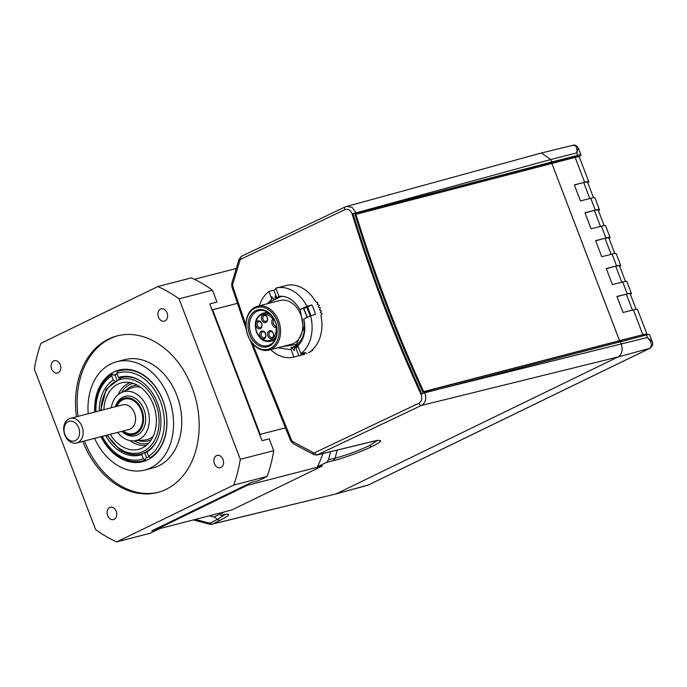 <?xml version="1.0" encoding="UTF-8"?>
<svg xmlns="http://www.w3.org/2000/svg" width="687" height="687" viewBox="0 0 687 687"><rect width="100%" height="100%" fill="white"/><g stroke="black" fill="none" stroke-linecap="round" stroke-linejoin="round"><path stroke-width="1.03" d="M103.892 409.701A34.333 25.625 75.5 0 1 124.991 382.264A34.333 25.625 75.5 0 1 139.701 386.626A34.333 25.625 75.5 0 1 156.344 419.268A34.333 25.625 75.5 0 1 141.994 448.122A34.333 25.625 75.5 0 1 120.534 445.502A34.333 25.625 75.5 0 1 110.246 434.321M111.234 407.803A25.179 18.789 75.5 0 1 121.41 392.552A25.179 18.789 75.5 0 1 137.151 394.475A25.179 18.789 75.5 0 1 149.294 421.749A25.179 18.789 75.5 0 1 133.879 440.848A25.179 18.789 75.5 0 1 123.093 437.653A25.179 18.789 75.5 0 1 117.597 432.424M267.277 317.274A4.07 3.04 75.5 0 1 265.963 322.392A4.07 3.04 75.5 0 1 261.764 319.944A4.07 3.04 75.5 0 1 263.078 314.826A4.07 3.04 75.5 0 1 267.277 317.274M263.112 319.446A3.049 2.276 -104.5 0 0 265.938 321.396A3.049 2.276 -104.5 0 0 267.243 317.437A3.049 2.276 -104.5 0 0 264.418 315.488A3.049 2.276 -104.5 0 0 263.112 319.446M261.687 323.491A4.07 3.04 75.5 0 1 260.373 328.609A4.07 3.04 75.5 0 1 256.174 326.162A4.07 3.04 75.5 0 1 257.488 321.044A4.07 3.04 75.5 0 1 261.687 323.491M257.522 325.664A3.049 2.276 -104.5 0 0 260.347 327.613A3.049 2.276 -104.5 0 0 261.653 323.654A3.049 2.276 -104.5 0 0 258.827 321.705A3.049 2.276 -104.5 0 0 257.522 325.664M273.417 333.35A4.07 3.04 75.5 0 1 272.104 338.468A4.07 3.04 75.5 0 1 267.904 336.02A4.07 3.04 75.5 0 1 269.218 330.902A4.07 3.04 75.5 0 1 273.417 333.35M269.252 335.522A3.049 2.276 -104.5 0 0 272.078 337.472A3.049 2.276 -104.5 0 0 273.383 333.513A3.049 2.276 -104.5 0 0 270.549 331.563A3.049 2.276 -104.5 0 0 269.252 335.522M265.568 333.65A4.07 3.04 75.5 0 1 264.255 338.777A4.07 3.04 75.5 0 1 260.055 336.329A4.07 3.04 75.5 0 1 261.369 331.211A4.07 3.04 75.5 0 1 265.568 333.65M261.404 335.823A3.049 2.276 -104.5 0 0 264.229 337.781A3.049 2.276 -104.5 0 0 265.534 333.822A3.049 2.276 -104.5 0 0 262.709 331.864A3.049 2.276 -104.5 0 0 261.404 335.823M276.852 327.69L276.097 327.725A5.084 3.796 75.5 0 1 272.241 324.384A5.084 3.796 75.5 0 1 272.739 318.94A1.013 0.584 37.6 0 0 273.984 319.524A1.013 0.756 -104.5 0 0 274.113 319.275M274.216 319.464L273.984 319.524A4.07 3.04 -104.5 0 0 273.589 323.886A4.07 3.04 -104.5 0 0 276.672 326.557A1.013 0.661 92.8 0 0 276.097 327.725A13.474 10.056 -104.5 0 1 268.952 340.597A13.474 10.056 -104.5 0 1 256.74 331.915A13.474 10.056 -104.5 0 1 259.531 315.943A13.474 10.056 -104.5 0 1 272.739 318.94L273.529 318.287M275.513 322.057A19.073 14.238 75.5 0 1 269.364 346.059A19.073 14.238 75.5 0 1 249.673 334.603A19.073 14.238 75.5 0 1 255.822 310.601A19.073 14.238 75.5 0 1 275.513 322.057M251.021 334.097A18.051 13.474 -104.5 0 0 267.758 345.638A18.051 13.474 -104.5 0 0 275.478 322.22A18.051 13.474 -104.5 0 0 258.733 310.679A18.051 13.474 -104.5 0 0 251.021 334.097M277.23 321.215A21.615 16.136 -104.5 0 0 254.92 308.24A21.615 16.136 -104.5 0 0 247.947 335.436A21.615 16.136 -104.5 0 0 270.266 348.421A21.615 16.136 -104.5 0 0 277.23 321.215M247.921 335.608A22.628 16.892 75.5 0 1 257.591 306.247A22.628 16.892 75.5 0 1 278.578 320.717A22.628 16.892 75.5 0 1 268.9 350.078A22.628 16.892 75.5 0 1 247.921 335.608M268.9 350.078L291.185 344.324A22.628 16.892 -104.5 0 0 300.863 314.964A22.628 16.892 -104.5 0 0 279.875 300.494L257.591 306.247M306.866 307.338L310.438 315.771M306.72 307.398L310.284 315.84M303.594 308.188L307.338 317.274M303.439 308.248L307.183 317.342M268.574 303.414L269.579 302.134L281.507 296.337L284.641 296.647M300.219 309.554L303.542 328.987L296.355 344.436L281.868 346.729M268.153 303.517L269.579 302.134M292.035 347.923L297.875 345.157M297.875 344.685L291.855 347.699M295.316 347.072L297.866 345.887C304.281 339.275 306.239 330.31 303.748 319.017L303.663 319.086C305.835 329.734 303.903 337.995 297.883 343.878L297.866 345.905L300.829 353.659L305.749 352.388A35.604 26.57 -104.5 0 1 298.854 355.737L293.942 357.008A35.604 26.57 75.5 0 1 293.77 357.051A35.604 26.57 75.5 0 1 270.669 349.614M297.875 345.449L295.127 346.858M312.07 349.992A35.604 26.57 75.5 0 0 320.915 315.436L322.22 313.555L320.202 312.533L321.422 310.687L319.326 309.708L320.46 307.905L318.279 306.969L319.335 305.2L317.068 304.307L318.029 302.581L315.685 301.73A35.604 26.57 75.5 0 0 287.338 285.234L275.976 288.102A35.604 26.57 75.5 0 1 306.934 306.256L299.944 309.657L304.461 307.828L303.122 308.832M303.748 319.017L310.55 315.711L315.462 314.448A35.604 26.57 -104.5 0 0 313.907 309.597A35.604 26.57 -104.5 0 0 311.855 304.994L303.285 308.789M310.55 315.711A35.604 26.57 75.5 0 1 300.829 353.659M304.813 354.191L304.255 354.329M306.943 353.565L306.333 353.59M310.936 351.624L308.334 352.62M312.808 350.31L310.241 351.418M275.976 288.102A35.604 26.57 75.5 0 0 275.813 288.145L278.931 296.32C286.496 295.65 293.005 299.309 298.441 307.278A25.428 18.978 75.5 0 1 299.944 309.657M274.371 299.807L271.889 296.921L271.854 299.18L267.483 303.688M277.694 347.802L291.168 349.735L291.202 347.175M259.36 305.792A35.604 26.57 75.5 0 1 268.926 291.494L271.854 299.18M291.168 349.735L293.942 357.008M291.365 347.133L294.414 350.688L294.474 346.325M268.926 291.494L273.838 290.223L276.801 297.978L275.169 296.071L275.118 299.446M276.054 288.789A35.604 26.57 -104.5 0 0 273.838 290.223M306.934 306.256L311.855 304.994M276.801 297.978L278.922 296.277M307.733 306.986L310.773 315.359M298.287 347.004L295.736 347.562L298.854 355.737M294.637 346.282L295.736 347.562M209.844 515.662L211.476 516.615L214.447 516.813L223.576 512.382A127.894 95.459 75.5 0 1 223.103 512.244M193.313 519.93L209.432 524.164L209.681 523.193L217.444 519.415L224.924 514.529M577.887 156.825L577.664 156.232A15.26 1.511 159.1 0 0 573.825 156.636L353.066 213.975C371.907 274.903 394.776 334.792 421.672 393.625L646.381 334.998A12.718 1.262 -20.9 0 1 649.576 334.663L652.229 341.602C653.285 343.715 652.659 345.862 650.349 348.034L650.349 348.034A3.564 3.083 -122.2 0 1 649.773 348.309C652.538 345.578 651.723 341.98 647.343 337.506L652.229 341.602M631.387 293.358L626.87 281.541A16.531 1.64 159.1 0 0 622.723 281.971L627.231 293.796A16.531 1.64 -20.9 0 1 631.387 293.358A16.531 1.64 -20.9 0 1 630.426 294.397M621.778 282.211L615.715 266.316A15.26 1.511 -20.9 0 1 619.545 265.921L625.462 281.404M622.723 281.971L612.409 284.616L606.269 268.54L616.582 265.895A16.531 1.64 -20.9 0 1 620.73 265.465L616.222 253.64A16.531 1.64 159.1 0 0 612.065 254.078L616.582 265.895L606.338 268.72M620.73 265.465A16.531 1.64 -20.9 0 1 619.768 266.504M633.371 309.863L642.852 334.689A16.531 1.64 -20.9 0 1 646.999 334.251L637.527 309.433A16.531 1.64 159.1 0 0 633.371 309.863L623.057 312.508L616.917 296.432L626.364 294.216A15.26 1.511 -20.9 0 1 630.202 293.813L636.11 309.296M632.435 310.103L626.364 294.216L616.986 296.612M611.129 254.319L605.058 238.423A15.26 1.511 -20.9 0 1 608.897 238.02L614.805 253.512M612.065 254.078L601.752 256.723L595.612 240.648L605.925 238.003A16.531 1.64 -20.9 0 1 610.082 237.573L605.573 225.748A16.531 1.64 159.1 0 0 601.417 226.186L605.925 238.003L595.681 240.828M610.082 237.573A16.531 1.64 -20.9 0 1 609.12 238.612M600.481 226.427L594.41 210.531A15.26 1.511 -20.9 0 1 598.24 210.128L604.156 225.611M601.417 226.186L591.103 228.823L584.963 212.755L595.277 210.11A16.531 1.64 -20.9 0 1 599.433 209.672L594.916 197.856A16.531 1.64 159.1 0 0 590.768 198.294L595.277 210.11L585.032 212.936M599.433 209.672A16.531 1.64 -20.9 0 1 598.471 210.72M589.824 198.534L583.761 182.639A15.26 1.511 -20.9 0 1 587.591 182.235L593.508 197.719M590.768 198.294L580.455 200.93L574.315 184.855L584.628 182.218A16.531 1.64 -20.9 0 1 588.776 181.78L579.304 156.962A16.531 1.64 159.1 0 0 575.148 157.4L584.628 182.218L574.384 185.035M588.776 181.78A16.531 1.64 -20.9 0 1 587.814 182.828M575.148 157.4L355.952 214.327A1005.768 668.365 -116 0 0 386.858 303.74A1005.768 668.365 -116 0 0 423.656 391.616L619.528 340.658L551.833 163.369L619.554 340.649L642.852 334.689L422.797 392.037A1005.768 668.365 -116 0 1 386 304.161A1005.768 668.365 -116 0 1 355.102 214.748L355.952 214.327M646.999 334.251A16.531 1.64 -20.9 0 1 646.476 334.981M422.797 392.037L423.656 391.616M618.678 341.07L619.528 340.658L618.678 341.07L619.039 342.006M642.336 336.037L641.984 335.11A15.26 1.511 -20.9 0 1 645.814 334.706L645.969 335.11M550.914 163.609L550.527 162.604M241.695 256.234A3.049 1.984 64.2 0 0 241.463 256.311L345.415 206.796A3.049 1.812 64.8 0 1 345.613 206.727L541.416 152.986L550.776 159.513L551.73 162.012L577.784 155.348A12.718 1.262 -20.9 0 1 580.979 155.013L578.325 148.074L576.822 152.84C577.338 147.181 575.852 144.751 572.348 145.541M580.979 155.013A12.718 1.262 -20.9 0 1 578.609 156.765M551.73 162.012L353.066 213.975M541.416 152.986L573.095 145.258C574.804 144.631 576.548 145.567 578.325 148.074L578.325 148.074M577.784 155.348L576.822 152.84L550.776 159.513L356.055 212.858A3.049 0.515 162.8 0 0 352.13 214C350.568 210.042 348.129 208.608 344.831 209.69A3.049 1.812 64.8 0 1 345.415 206.796L346.652 206.34L352.182 207.422L356.072 212.918M424.678 392.578L420.994 394.321C393.986 335.273 371.032 275.161 352.13 214M620.335 341.671L621.288 344.17C623.075 350.112 621.984 354.38 618.017 356.974L336.072 493.901L211.922 524.19A5.084 3.804 -103.7 0 0 212.498 523.983L336.072 493.901L367.665 485.288A4.07 0.455 68.2 0 0 367.708 485.288L367.708 485.288A4.07 0.455 68.2 0 0 367.743 485.254M649.919 348.275L368.842 484.79A4.07 2.679 64.1 0 1 368.533 484.902L335.574 494.09M252.404 343.397L291.666 440.461L292.662 441.595L313.401 452.681L314.637 452.75L418.761 403.295C421.749 401.423 422.496 398.434 420.994 394.321M344.831 209.69L240.751 259.265L239.935 260.304L232.653 284.452L232.687 286.015L245.946 325.38M291.666 440.461L290.747 440.968L293.074 443.536L313.796 454.596L316.939 455.017L372.818 441.492A5.084 3.821 -103.6 0 0 373.393 441.277C383.458 439.148 383.114 440.839 372.354 446.352C363.303 450.955 341.679 458.89 333.195 460.728L326.6 462.351L328.506 459.783L330.567 451.72M292.662 441.595A3.049 1.494 118.4 0 0 293.074 443.536M232.653 284.452A3.049 1.065 -163.5 0 1 231.777 283.319L231.828 286.677L246.29 329.451M232.687 286.015A3.049 0.489 162.2 0 0 231.828 286.677M239.935 260.304A3.049 1.022 -162.8 0 1 239.067 259.205L231.777 283.319M313.401 452.681A3.049 1.443 117.8 0 0 313.796 454.596M328.506 459.783L335.119 458.16C346.334 455.206 357.807 451.007 369.537 445.554L377.017 440.668M337.171 450.122L335.119 458.16L333.195 460.728M646.381 334.998L647.343 337.506L424.703 392.638C426.73 398.52 425.657 402.788 421.492 405.424L316.947 455.017M368.533 484.902L649.67 348.361L618.017 356.974L421.492 405.424A3.049 1.812 -115.1 0 1 418.761 403.295M220.424 515.43L225.688 514.477L224.658 514.194M322.864 453.583A127.894 95.459 75.5 0 1 317.471 466.782L326.6 462.351M34.35 369.099L95.622 529.565A137.323 102.492 -104.5 0 0 116.781 541.88L233.7 485.091A137.323 102.492 -104.5 0 0 240.304 459.302L179.032 298.836A137.323 102.492 -104.5 0 0 157.873 286.531L40.954 343.311A137.323 102.492 -104.5 0 0 34.35 369.099M233.7 485.091L267.131 476.469L258.501 480.66L251.287 482.514L151.629 530.922L158.834 529.059L150.213 533.249L116.781 541.88M60.258 364.763A6.355 4.749 -104.5 0 0 54.359 360.701A6.355 4.749 -104.5 0 0 51.645 368.945A6.355 4.749 -104.5 0 0 57.536 373.007A6.355 4.749 -104.5 0 0 60.258 364.763M167.044 312.903A6.355 4.749 -104.5 0 0 161.153 308.832A6.355 4.749 -104.5 0 0 158.431 317.085A6.355 4.749 -104.5 0 0 164.33 321.147A6.355 4.749 -104.5 0 0 167.044 312.903M223.009 459.457A6.355 4.749 -104.5 0 0 217.118 455.395A6.355 4.749 -104.5 0 0 214.404 463.639A6.355 4.749 -104.5 0 0 220.295 467.71A6.355 4.749 -104.5 0 0 223.009 459.457M116.223 511.326A6.355 4.749 -104.5 0 0 110.332 507.255A6.355 4.749 -104.5 0 0 107.61 515.508A6.355 4.749 -104.5 0 0 113.51 519.57A6.355 4.749 -104.5 0 0 116.223 511.326M76.437 416.786A80.868 60.362 75.5 0 1 117.116 335.9A80.868 60.362 75.5 0 1 192.102 387.597A80.868 60.362 75.5 0 1 157.538 492.502A80.868 60.362 75.5 0 1 82.792 441.406M84.432 440.985A80.868 60.362 -104.5 0 0 158.353 492.278M117.941 335.703A80.868 60.362 -104.5 0 0 78.078 416.365M240.304 459.302L273.735 450.672L269.21 438.83L262.005 440.693L211.665 308.875L209.775 303.912L216.98 302.048L212.463 290.206A137.323 102.492 -104.5 0 0 191.304 277.9L157.873 286.531M179.032 298.836L212.463 290.206M267.131 476.469A137.323 102.492 -104.5 0 0 273.735 450.672M116.79 361.723L124.982 359.61A55.948 41.761 75.5 0 1 176.86 395.377A55.948 41.761 75.5 0 1 152.952 467.95L144.759 470.063A55.948 41.761 -104.5 0 0 168.667 397.49A55.948 41.761 -104.5 0 0 116.79 361.723A55.948 41.761 -104.5 0 0 88.219 413.746M94.669 412.08A47.3 35.303 75.5 0 1 121.067 369.64A47.3 35.303 75.5 0 1 162.81 400.332A47.3 35.303 75.5 0 1 149.491 458.83A47.3 35.303 75.5 0 1 101.023 436.7M94.574 438.366A55.948 41.761 -104.5 0 0 144.759 470.063M102.286 436.382A44.758 33.405 -104.5 0 0 143.368 458.77L145.146 460.135L145.661 458.177A44.758 33.405 -104.5 0 0 149.079 456.683M100.603 410.551L106.245 389.16L121.255 377.644A39.417 29.421 75.5 0 1 141.677 381.714A39.417 29.421 -104.5 0 0 121.255 377.644A39.417 29.421 -104.5 0 0 119.761 378.09L118.465 377.515L116.876 373.359L117.383 371.401A46.536 34.736 75.5 0 1 162.785 400.461A46.536 34.736 75.5 0 1 150.316 457.628L148.529 456.262L146.941 452.098L147.611 451.024A39.417 29.421 -104.5 0 0 156.851 440.522A39.417 29.421 75.5 0 1 140.955 453.978A39.417 29.421 -104.5 0 0 142.441 453.532L144.742 452.939L146.606 457.825M145.146 460.135A46.536 34.736 75.5 0 1 102.088 436.425M116.988 373.651A44.758 33.405 -104.5 0 0 113.999 375.274L112.221 373.908L111.706 375.866L113.295 380.023L114.592 380.598M95.733 411.805A46.536 34.736 75.5 0 1 112.221 373.908M117.056 373.84A44.758 33.405 -104.5 0 0 114.987 375.016L116.653 379.379M113.999 375.274L114.987 375.016M118.465 377.515A40.293 30.073 75.5 0 1 141.307 381.465A40.293 30.073 75.5 0 1 157.409 402.805A40.293 30.073 75.5 0 1 156.653 440.925A40.293 30.073 75.5 0 1 146.941 452.098M146.966 452.055A39.417 29.421 75.5 0 1 144.742 452.939M142.441 453.532L141.771 454.605L143.368 458.77M111.706 375.866A44.758 33.405 -104.5 0 0 95.931 411.753M141.771 454.605A40.293 30.073 75.5 0 1 105.661 435.506M99.306 410.886A40.293 30.073 75.5 0 1 113.295 380.023M148.529 456.262A44.758 33.405 -104.5 0 0 160.432 401.337A44.758 33.405 -104.5 0 0 116.876 373.359M121.822 431.333A20.344 15.183 -104.5 0 0 135.202 435.764A20.344 15.183 -104.5 0 0 145.601 420.805A20.344 15.183 -104.5 0 0 125.034 396.365A20.344 15.183 -104.5 0 0 115.468 406.713M115.931 406.592A18.815 14.049 75.5 0 1 132.728 399.19A18.815 14.049 75.5 0 1 143.463 420.702A18.815 14.049 75.5 0 1 122.286 431.213M63.745 427.735A12.718 9.489 75.5 0 1 70.246 418.383A12.718 9.489 75.5 0 1 83.101 433.66A12.718 9.489 75.5 0 1 76.6 443.003A12.718 9.489 75.5 0 1 63.745 427.735M64.046 428.748A10.168 7.591 -104.5 0 0 71.036 440.865A10.168 7.591 -104.5 0 0 79.529 433.488A10.168 7.591 -104.5 0 0 72.53 421.371A10.168 7.591 -104.5 0 0 64.046 428.748M237.307 303.371L212.609 309.743A126.743 94.6 -104.5 0 0 211.665 308.875M236.216 268.497L194.369 279.3M317.257 467.28L247.131 485.383A126.743 94.6 -104.5 0 0 247.681 484.275M285.036 427.949L260.193 434.356L212.609 309.743M260.107 435.73A126.743 94.6 -104.5 0 0 260.193 434.356M226.452 511.377L156.335 529.479L247.131 485.383M155.245 529.162A126.743 94.6 -104.5 0 0 156.335 529.479M317.471 466.782L322.486 465.932L231.725 510.012L226.409 511.368M107.498 435.034A37.888 28.279 -104.5 0 0 119.538 448.551A37.888 28.279 -104.5 0 0 157.091 434.51A37.888 28.279 -104.5 0 0 140.698 383.569A37.888 28.279 -104.5 0 0 101.144 410.414M133.948 440.848A30.941 23.1 -104.5 0 0 148.598 443.252M146.468 445.279A32.461 24.225 75.5 0 1 131.011 441.329A32.461 24.225 75.5 0 1 130.015 440.616M133.879 440.848L144.107 440.127A27.051 20.189 -104.5 0 0 153.167 436.322M151.329 439.697A28.562 21.314 75.5 0 1 138.482 440.522M140.483 387.176A27.051 20.189 -104.5 0 0 130.719 388.232L121.41 392.552M125.601 390.611A28.562 21.314 75.5 0 1 137.245 385.115M133.132 383.329A30.941 23.1 -104.5 0 0 121.47 392.526M118.138 394.63A32.461 24.225 75.5 0 1 130.281 382.582M276.612 335.016A14.496 10.82 75.5 0 1 270.146 341.345L274.645 340.185M270.146 341.345C264.229 342.298 259.669 339.223 256.449 332.113C253.804 322.538 255.95 316.26 262.898 313.281A14.496 10.82 75.5 0 1 271.623 315.685M220.991 515.224C231.373 512.974 231.124 514.64 220.261 520.214A5.084 3.349 -115.9 0 1 217.444 519.415L214.207 516.942M195.314 519.415L209.681 523.193A5.084 3.349 64.1 0 0 212.498 523.983L220.261 520.214M574.212 157.641L573.825 156.636M239.067 259.205L241.463 256.311A3.049 1.984 64.2 0 0 240.751 259.265M372.354 446.352A5.084 3.349 -115.9 0 1 369.537 445.554M373.393 441.277L317.523 454.811A3.049 1.984 -115.8 0 1 314.637 452.75M116.953 406.326A17.802 13.285 75.5 0 1 132.892 400.306A17.802 13.285 75.5 0 1 142.681 420.461A17.802 13.285 75.5 0 1 123.308 430.955M76.6 443.003L129.036 429.478A12.718 9.489 -104.5 0 0 135.537 420.126A12.718 9.489 -104.5 0 0 122.681 404.849L70.246 418.383M106.957 435.172L119.667 449.564C126.657 454.236 133.75 455.713 140.955 453.978L140.955 453.978M262.898 313.281L267.406 312.113M304.59 354.26L293.77 357.051M368.842 484.79L367.098 485.494M250.137 340.168L290.747 440.968M209.432 524.164A5.084 5.084 0 0 0 211.922 524.19M372.818 441.492L377.773 440.607L376.751 440.333"/></g></svg>
